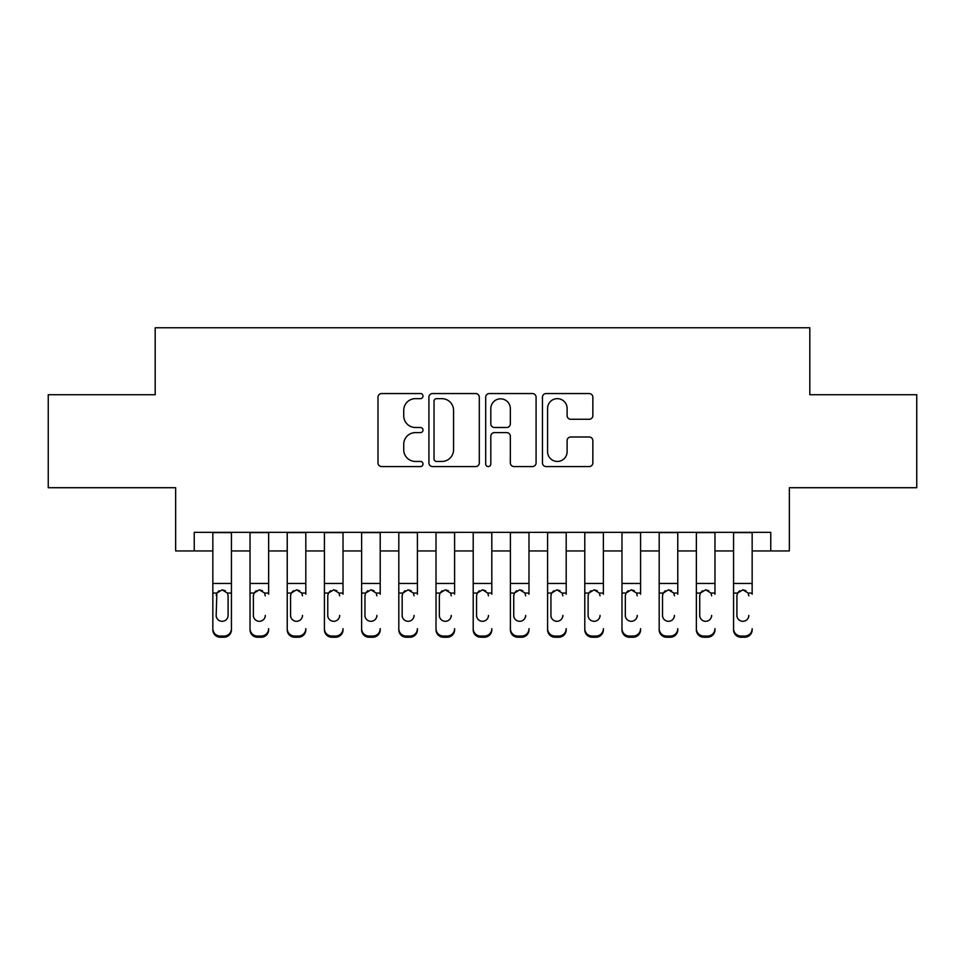 <?xml version="1.0" encoding="UTF-8"?>
<svg xmlns="http://www.w3.org/2000/svg" width="965" height="965" viewBox="0 0 965 965"><rect width="100%" height="100%" fill="white"/><g stroke="black" fill="none" stroke-linecap="round" stroke-linejoin="round"><path stroke-width="1.45" d="M422.996 396.096A2.557 2.557 0 0 0 420.438 393.551L381.645 393.551A3.655 3.655 0 0 0 377.991 397.194L377.991 462.911A3.655 3.655 0 0 0 381.645 466.565L420.438 466.565A2.557 2.557 0 0 0 422.996 464.008A2.557 2.557 0 0 0 420.438 461.451L415.408 461.451A11.689 11.689 0 0 1 403.732 449.774L403.732 444.298A11.689 11.689 0 0 1 415.408 432.61L420.438 432.61A2.557 2.557 0 0 0 422.996 430.052A2.557 2.557 0 0 0 420.438 427.495L415.408 427.495A11.689 11.689 0 0 1 403.732 415.819L403.732 410.342A11.689 11.689 0 0 1 415.408 398.654L420.438 398.654A2.557 2.557 0 0 0 422.996 396.096M589.193 419.28A3.655 3.655 0 0 0 592.848 415.638L592.848 397.194A3.655 3.655 0 0 0 589.193 393.551L546.118 393.551A3.655 3.655 0 0 0 542.463 397.194L542.463 462.911A3.655 3.655 0 0 0 546.118 466.565L589.193 466.565A3.655 3.655 0 0 0 592.848 462.911L592.848 440.643A3.655 3.655 0 0 0 589.193 436.988L570.761 436.988A3.655 3.655 0 0 0 567.106 440.643L567.106 451.692A9.771 9.771 0 0 1 557.348 461.451A9.771 9.771 0 0 1 547.577 451.692L547.577 408.424A9.771 9.771 0 0 1 557.348 398.654A9.771 9.771 0 0 1 567.106 408.424L567.106 415.638A3.655 3.655 0 0 0 570.761 419.28L589.193 419.28M194.242 550.943L194.242 532.342L770.758 532.342L770.758 550.943L789.358 550.943L789.358 487.711L916.75 487.711L916.75 394.721L809.816 394.721L809.816 327.774L155.184 327.774L155.184 394.721L48.25 394.721L48.25 487.711L175.642 487.711L175.642 550.943L212.843 550.943M479.303 397.194A3.655 3.655 0 0 0 475.649 393.551L432.573 393.551A3.655 3.655 0 0 0 428.918 397.194L428.918 462.911A3.655 3.655 0 0 0 432.573 466.565L475.649 466.565A3.655 3.655 0 0 0 479.303 462.911L479.303 397.194M489.352 393.551L532.427 393.551A3.655 3.655 0 0 1 536.082 397.194L536.082 462.911A3.655 3.655 0 0 1 532.427 466.565L513.995 466.565A3.655 3.655 0 0 1 510.34 462.911L510.34 436.264A3.655 3.655 0 0 0 506.685 432.61L494.454 432.61A3.655 3.655 0 0 0 490.811 436.264L490.811 464.008A2.557 2.557 0 0 1 488.254 466.565A2.557 2.557 0 0 1 485.697 464.008L485.697 397.194A3.655 3.655 0 0 1 489.352 393.551M231.431 550.943L250.032 550.943M268.632 550.943L287.232 550.943M305.821 550.943L324.421 550.943M343.021 550.943L361.622 550.943M380.21 550.943L398.81 550.943M417.411 550.943L436.011 550.943M454.599 550.943L473.2 550.943M491.8 550.943L510.401 550.943M528.989 550.943L547.589 550.943M566.19 550.943L584.79 550.943M603.378 550.943L621.979 550.943M640.579 550.943L659.179 550.943M677.768 550.943L696.368 550.943M714.969 550.943L733.569 550.943M752.157 550.943L770.758 550.943M436.59 398.654A2.557 2.557 0 0 0 434.033 401.211L434.033 458.894A2.557 2.557 0 0 0 436.59 461.451L441.886 461.451A11.689 11.689 0 0 0 453.562 449.774L453.562 410.342A11.689 11.689 0 0 0 441.886 398.654L436.59 398.654M510.34 408.605A9.771 9.771 0 0 0 500.57 398.834A9.771 9.771 0 0 0 490.811 408.605L490.811 423.852A3.655 3.655 0 0 0 494.454 427.495L506.685 427.495A3.655 3.655 0 0 0 510.34 423.852L510.34 408.605M212.843 594.235L212.843 628.685A7.443 7.382 -0 0 0 220.273 636.068L224.001 636.068A7.443 7.382 -0 0 0 231.431 628.685L231.431 629.856A7.443 7.382 180 0 1 224.001 637.226L224.001 636.068M228.09 615.405L228.09 595.815L228.09 615.405A5.947 5.899 180 0 1 222.131 621.303A5.947 5.899 180 0 0 228.09 615.405M216.184 616.563L216.184 615.405A5.947 5.899 180 0 0 222.131 621.303M219.031 590.701L216.848 593.065L216.184 595.345M225.243 590.701L222.131 589.832L227.426 593.065L228.09 595.815M231.431 532.342L231.431 628.685M212.843 532.342L212.843 629.856A7.443 7.382 180 0 0 220.273 637.226L224.001 637.226M212.843 593.065L216.848 593.065L216.184 615.405M216.848 593.065L222.131 589.832M250.032 532.342L250.032 628.685A7.443 7.382 -0 0 0 257.474 636.068L261.189 636.068A7.443 7.382 -0 0 0 268.632 628.685L268.632 629.856A7.443 7.382 180 0 1 261.189 637.226L261.189 636.068M268.632 594.235L268.632 532.342M265.279 616.563L265.279 615.405A5.947 5.899 180 0 1 259.332 621.303A5.947 5.899 180 0 0 265.279 615.405M253.385 616.563L253.385 615.405A5.947 5.899 180 0 0 259.332 621.303A5.947 5.899 180 0 1 253.385 615.405L253.385 595.345M256.232 590.701L254.036 593.065L253.385 595.815L254.036 593.065L259.332 589.832L264.627 593.065L265.279 595.815M262.432 590.701L259.332 589.832M287.232 532.342L287.232 628.685A7.443 7.382 -0 0 0 294.663 636.068L298.39 636.068A7.443 7.382 -0 0 0 305.821 628.685L305.821 629.856A7.443 7.382 180 0 1 298.39 637.226L298.39 636.068M305.821 594.235L305.821 532.342M302.479 616.563L302.479 615.405A5.947 5.899 180 0 1 296.52 621.303A5.947 5.899 180 0 0 302.479 615.405M290.574 616.563L290.574 615.405A5.947 5.899 180 0 0 296.52 621.303A5.947 5.899 180 0 1 290.574 615.405L290.574 595.345M293.42 590.701L291.237 593.065L290.574 595.815L291.237 593.065L296.52 589.832L301.816 593.065L302.479 595.815M299.632 590.701L296.52 589.832M324.421 532.342L324.421 628.685A7.443 7.382 -0 0 0 331.864 636.068L335.579 636.068A7.443 7.382 -0 0 0 343.021 628.685L343.021 629.856A7.443 7.382 180 0 1 335.579 637.226L335.579 636.068M343.021 594.235L343.021 532.342M339.668 616.563L339.668 615.405A5.947 5.899 180 0 1 333.721 621.303A5.947 5.899 180 0 0 339.668 615.405M327.774 616.563L327.774 615.405A5.947 5.899 180 0 0 333.721 621.303A5.947 5.899 180 0 1 327.774 615.405L327.774 595.345M330.621 590.701L328.426 593.065L327.774 595.815L328.426 593.065L333.721 589.832L339.017 593.065L339.668 595.815M336.821 590.701L333.721 589.832M361.622 532.342L361.622 628.685A7.443 7.382 -0 0 0 369.052 636.068L372.78 636.068A7.443 7.382 -0 0 0 380.21 628.685L380.21 629.856A7.443 7.382 180 0 1 372.78 637.226L372.78 636.068M380.21 594.235L380.21 532.342M376.869 616.563L376.869 615.405A5.947 5.899 180 0 1 370.91 621.303A5.947 5.899 180 0 0 376.869 615.405M364.963 616.563L364.963 615.405A5.947 5.899 180 0 0 370.91 621.303A5.947 5.899 180 0 1 364.963 615.405L364.963 595.345M367.81 590.701L365.626 593.065L364.963 595.815L365.626 593.065L370.91 589.832L376.205 593.065L376.869 595.815M374.022 590.701L370.91 589.832M257.474 636.068L257.474 637.226L261.189 637.226M257.474 637.226A7.443 7.382 180 0 1 250.032 629.856L250.032 628.685M294.663 636.068L294.663 637.226L298.39 637.226M294.663 637.226A7.443 7.382 180 0 1 287.232 629.856L287.232 628.685M331.864 636.068L331.864 637.226L335.579 637.226M331.864 637.226A7.443 7.382 180 0 1 324.421 629.856L324.421 628.685M369.052 636.068L369.052 637.226L372.78 637.226M369.052 637.226A7.443 7.382 180 0 1 361.622 629.856L361.622 628.685M398.81 532.342L398.81 628.685A7.443 7.382 -0 0 0 406.253 636.068L409.968 636.068A7.443 7.382 -0 0 0 417.411 628.685L417.411 629.856A7.443 7.382 180 0 1 409.968 637.226L409.968 636.068M417.411 594.235L417.411 532.342M414.057 616.563L414.057 615.405A5.947 5.899 180 0 1 408.111 621.303A5.947 5.899 180 0 0 414.057 615.405M402.164 616.563L402.164 615.405A5.947 5.899 180 0 0 408.111 621.303A5.947 5.899 180 0 1 402.164 615.405L402.164 595.345M405.01 590.701L402.815 593.065L402.164 595.815L402.815 593.065L408.111 589.832L413.406 593.065L414.057 595.815M411.211 590.701L408.111 589.832M406.253 636.068L406.253 637.226L409.968 637.226M406.253 637.226A7.443 7.382 180 0 1 398.81 629.856L398.81 628.685M436.011 532.342L436.011 628.685A7.443 7.382 -0 0 0 443.442 636.068L447.169 636.068A7.443 7.382 -0 0 0 454.599 628.685L454.599 629.856A7.443 7.382 180 0 1 447.169 637.226L447.169 636.068M454.599 594.235L454.599 532.342M451.258 616.563L451.258 615.405A5.947 5.899 180 0 1 445.299 621.303A5.947 5.899 180 0 0 451.258 615.405M439.352 616.563L439.352 615.405A5.947 5.899 180 0 0 445.299 621.303A5.947 5.899 180 0 1 439.352 615.405L439.352 595.345M442.199 590.701L440.016 593.065L439.352 595.815L440.016 593.065L445.299 589.832L450.595 593.065L451.258 595.815M448.411 590.701L445.299 589.832M443.442 636.068L443.442 637.226L447.169 637.226M443.442 637.226A7.443 7.382 180 0 1 436.011 629.856L436.011 628.685M473.2 532.342L473.2 628.685A7.443 7.382 -0 0 0 480.642 636.068L484.358 636.068A7.443 7.382 -0 0 0 491.8 628.685L491.8 629.856A7.443 7.382 180 0 1 484.358 637.226L484.358 636.068M491.8 594.235L491.8 532.342M488.447 616.563L488.447 615.405A5.947 5.899 180 0 1 482.5 621.303A5.947 5.899 180 0 0 488.447 615.405M476.553 616.563L476.553 615.405A5.947 5.899 180 0 0 482.5 621.303A5.947 5.899 180 0 1 476.553 615.405L476.553 595.345M479.4 590.701L477.205 593.065L476.553 595.815L477.205 593.065L482.5 589.832L487.795 593.065L488.447 595.815M485.6 590.701L482.5 589.832M480.642 636.068L480.642 637.226L484.358 637.226M480.642 637.226A7.443 7.382 180 0 1 473.2 629.856L473.2 628.685M510.401 532.342L510.401 628.685A7.443 7.382 -0 0 0 517.831 636.068L521.558 636.068A7.443 7.382 -0 0 0 528.989 628.685L528.989 629.856A7.443 7.382 180 0 1 521.558 637.226L521.558 636.068M528.989 594.235L528.989 532.342M525.648 616.563L525.648 615.405A5.947 5.899 180 0 1 519.701 621.303A5.947 5.899 180 0 0 525.648 615.405M513.742 616.563L513.742 615.405A5.947 5.899 180 0 0 519.701 621.303A5.947 5.899 180 0 1 513.742 615.405L513.742 595.345M516.589 590.701L514.405 593.065L513.742 595.815L514.405 593.065L519.701 589.832L524.984 593.065L525.648 595.815M522.801 590.701L519.701 589.832M517.831 636.068L517.831 637.226L521.558 637.226M517.831 637.226A7.443 7.382 180 0 1 510.401 629.856L510.401 628.685M547.589 532.342L547.589 628.685A7.443 7.382 -0 0 0 555.032 636.068L558.747 636.068A7.443 7.382 -0 0 0 566.19 628.685L566.19 629.856A7.443 7.382 180 0 1 558.747 637.226L558.747 636.068M566.19 594.235L566.19 532.342M562.836 616.563L562.836 615.405A5.947 5.899 180 0 1 556.889 621.303A5.947 5.899 180 0 0 562.836 615.405M550.943 616.563L550.943 615.405A5.947 5.899 180 0 0 556.889 621.303A5.947 5.899 180 0 1 550.943 615.405L550.943 595.345M553.789 590.701L551.594 593.065L550.943 595.815L551.594 593.065L556.889 589.832L562.185 593.065L562.836 595.815M559.99 590.701L556.889 589.832M555.032 636.068L555.032 637.226L558.747 637.226M555.032 637.226A7.443 7.382 180 0 1 547.589 629.856L547.589 628.685M584.79 532.342L584.79 628.685A7.443 7.382 -0 0 0 592.221 636.068L595.948 636.068A7.443 7.382 -0 0 0 603.378 628.685L603.378 629.856A7.443 7.382 180 0 1 595.948 637.226L595.948 636.068M603.378 594.235L603.378 532.342M600.037 616.563L600.037 615.405A5.947 5.899 180 0 1 594.09 621.303A5.947 5.899 180 0 0 600.037 615.405M588.131 616.563L588.131 615.405A5.947 5.899 180 0 0 594.09 621.303A5.947 5.899 180 0 1 588.131 615.405L588.131 595.345M590.978 590.701L588.795 593.065L588.131 595.815L588.795 593.065L594.09 589.832L599.374 593.065L600.037 595.815M597.19 590.701L594.09 589.832M592.221 636.068L592.221 637.226L595.948 637.226M592.221 637.226A7.443 7.382 180 0 1 584.79 629.856L584.79 628.685M621.979 532.342L621.979 628.685A7.443 7.382 -0 0 0 629.421 636.068L633.137 636.068A7.443 7.382 -0 0 0 640.579 628.685L640.579 629.856A7.443 7.382 180 0 1 633.137 637.226L633.137 636.068M640.579 594.235L640.579 532.342M637.226 616.563L637.226 615.405A5.947 5.899 180 0 1 631.279 621.303A5.947 5.899 180 0 0 637.226 615.405M625.332 616.563L625.332 615.405A5.947 5.899 180 0 0 631.279 621.303A5.947 5.899 180 0 1 625.332 615.405L625.332 595.345M628.179 590.701L625.983 593.065L625.332 595.815L625.983 593.065L631.279 589.832L636.574 593.065L637.226 595.815M634.379 590.701L631.279 589.832M629.421 636.068L629.421 637.226L633.137 637.226M629.421 637.226A7.443 7.382 180 0 1 621.979 629.856L621.979 628.685M659.179 532.342L659.179 628.685A7.443 7.382 -0 0 0 666.61 636.068L670.337 636.068A7.443 7.382 -0 0 0 677.768 628.685L677.768 629.856A7.443 7.382 180 0 1 670.337 637.226L670.337 636.068M677.768 594.235L677.768 532.342M674.426 616.563L674.426 615.405A5.947 5.899 180 0 1 668.48 621.303A5.947 5.899 180 0 0 674.426 615.405M662.521 616.563L662.521 615.405A5.947 5.899 180 0 0 668.48 621.303A5.947 5.899 180 0 1 662.521 615.405L662.521 595.345M665.368 590.701L663.184 593.065L662.521 595.815L663.184 593.065L668.48 589.832L673.763 593.065L674.426 595.815M671.58 590.701L668.48 589.832M666.61 636.068L666.61 637.226L670.337 637.226M666.61 637.226A7.443 7.382 180 0 1 659.179 629.856L659.179 628.685M696.368 532.342L696.368 628.685A7.443 7.382 -0 0 0 703.811 636.068L707.526 636.068A7.443 7.382 -0 0 0 714.969 628.685L714.969 629.856A7.443 7.382 180 0 1 707.526 637.226L707.526 636.068M714.969 594.235L714.969 532.342M711.615 616.563L711.615 615.405A5.947 5.899 180 0 1 705.668 621.303A5.947 5.899 180 0 0 711.615 615.405M699.722 616.563L699.722 615.405A5.947 5.899 180 0 0 705.668 621.303A5.947 5.899 180 0 1 699.722 615.405L699.722 595.345M702.568 590.701L700.373 593.065L699.722 595.815L700.373 593.065L705.668 589.832L710.964 593.065L711.615 595.815M708.78 590.701L705.668 589.832M703.811 636.068L703.811 637.226L707.526 637.226M703.811 637.226A7.443 7.382 180 0 1 696.368 629.856L696.368 628.685M733.569 532.342L733.569 628.685A7.443 7.382 -0 0 0 740.999 636.068L744.727 636.068A7.443 7.382 -0 0 0 752.157 628.685L752.157 629.856A7.443 7.382 180 0 1 744.727 637.226L744.727 636.068M752.157 594.235L752.157 532.342M748.816 616.563L748.816 615.405A5.947 5.899 180 0 1 742.869 621.303A5.947 5.899 180 0 0 748.816 615.405M736.91 616.563L736.91 615.405A5.947 5.899 180 0 0 742.869 621.303A5.947 5.899 180 0 1 736.91 615.405L736.91 595.345M739.757 590.701L737.574 593.065L736.91 595.815L737.574 593.065L742.869 589.832L748.152 593.065L748.816 595.815M745.969 590.701L742.869 589.832M740.999 636.068L740.999 637.226L744.727 637.226M740.999 637.226A7.443 7.382 180 0 1 733.569 629.856L733.569 628.685M227.426 593.065L231.431 593.065M212.843 583.451L231.431 583.451M212.843 532.608L231.431 532.608M220.273 636.068L220.273 637.226M264.627 593.065L268.632 593.065M250.032 593.065L254.036 593.065M250.032 583.451L268.632 583.451M250.032 532.608L268.632 532.608M301.816 593.065L305.821 593.065M287.232 593.065L291.237 593.065M287.232 583.451L305.821 583.451M287.232 532.608L305.821 532.608M339.017 593.065L343.021 593.065M324.421 593.065L328.426 593.065M324.421 583.451L343.021 583.451M324.421 532.608L343.021 532.608M376.205 593.065L380.21 593.065M361.622 593.065L365.626 593.065M361.622 583.451L380.21 583.451M361.622 532.608L380.21 532.608M413.406 593.065L417.411 593.065M398.81 593.065L402.815 593.065M398.81 583.451L417.411 583.451M398.81 532.608L417.411 532.608M450.595 593.065L454.599 593.065M436.011 593.065L440.016 593.065M436.011 583.451L454.599 583.451M436.011 532.608L454.599 532.608M487.795 593.065L491.8 593.065M473.2 593.065L477.205 593.065M473.2 583.451L491.8 583.451M473.2 532.608L491.8 532.608M524.984 593.065L528.989 593.065M510.401 593.065L514.405 593.065M510.401 583.451L528.989 583.451M510.401 532.608L528.989 532.608M562.185 593.065L566.19 593.065M547.589 593.065L551.594 593.065M547.589 583.451L566.19 583.451M547.589 532.608L566.19 532.608M599.374 593.065L603.378 593.065M584.79 593.065L588.795 593.065M584.79 583.451L603.378 583.451M584.79 532.608L603.378 532.608M636.574 593.065L640.579 593.065M621.979 593.065L625.983 593.065M621.979 583.451L640.579 583.451M621.979 532.608L640.579 532.608M673.763 593.065L677.768 593.065M659.179 593.065L663.184 593.065M659.179 583.451L677.768 583.451M659.179 532.608L677.768 532.608M710.964 593.065L714.969 593.065M696.368 593.065L700.373 593.065M696.368 583.451L714.969 583.451M696.368 532.608L714.969 532.608M748.152 593.065L752.157 593.065M733.569 593.065L737.574 593.065M733.569 583.451L752.157 583.451M733.569 532.608L752.157 532.608"/></g></svg>
